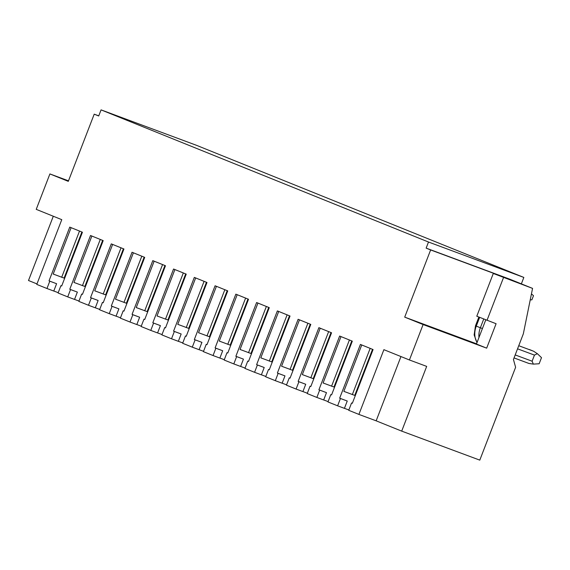 <?xml version="1.0" encoding="UTF-8"?>
<svg xmlns="http://www.w3.org/2000/svg" width="570" height="570" viewBox="0 0 570 570"><rect width="100%" height="100%" fill="white"/><g stroke="black" fill="none" stroke-linecap="round" stroke-linejoin="round"><path stroke-width="0.85" d="M503.189 277.148L493.292 273.479L476.791 316.229L496.092 323.724L486.666 348.156L476.449 344.031L485.775 319.856M123.968 311.12L123.191 310.807L123.975 311.099L144.709 257.369L132.041 252.261L111.3 306.012L112.076 306.325L109.248 313.65L99.6 309.759L102.429 302.428L103.206 302.741L123.947 248.99L111.278 243.882L90.537 297.633L91.314 297.946L88.485 305.271L78.845 301.38L81.667 294.049L82.443 294.362L103.184 240.611L90.516 235.503L69.775 289.254L70.552 289.567L67.723 296.892L58.083 293.001L60.912 285.67L61.688 285.983L82.429 232.232L69.761 227.124L49.02 280.875L49.797 281.188L46.968 288.513L36.786 284.409L61.774 219.664L36.231 209.354L49.896 173.928L68.293 181.353L94.214 114.164L98.76 115.853M49.896 173.928L68.493 180.833M476.534 343.803L404.707 317.134L423.104 324.551L409.431 359.976L426.681 366.389L401.7 431.127L479.79 460.125L515.615 367.287L513.435 359.492L523.331 333.842L532.565 288.392L493.292 273.479M486.666 348.156L423.104 324.551M404.707 317.134L430.635 249.945L426.139 248.128L509.68 279.15L532.565 288.392M503.274 276.92L430.635 249.945M101.068 109.875L428.498 242.022L523.837 277.426L196.408 145.279L101.068 109.875L98.71 115.981L94.214 114.164M36.979 283.924L28.5 280.504L53.295 216.244M503.51 277.597L487.008 320.354M428.498 242.022L426.139 248.128M523.837 277.426L521.358 283.867M409.431 359.976L383.888 349.674L358.908 414.411L376.157 420.824L400.952 356.556M351.562 402.976L352.346 403.268L351.562 402.976L348.733 410.307L358.908 414.411M352.338 403.289L373.072 349.545L360.404 344.43L339.663 398.181L347.251 401.024L344.423 408.348L337.611 405.819L340.44 398.494L339.663 398.181M226.995 352.702L227.779 352.994L226.995 352.702L224.167 360.033L233.814 363.924L236.643 356.599L235.866 356.286L256.6 302.535L269.275 307.65L248.534 361.394L247.758 361.081L244.929 368.412L254.569 372.303L257.398 364.978L256.621 364.665L277.362 310.914L290.03 316.029L269.289 369.773L268.513 369.46L265.684 376.791L275.331 380.682L278.16 373.357L277.383 373.044L298.124 319.293L310.793 324.408L290.052 378.152L289.275 377.839L286.446 385.17L296.094 389.061L298.922 381.736L298.146 381.423L318.887 327.672L331.555 332.787L310.814 386.531L310.037 386.218L307.209 393.549L316.856 397.44L319.685 390.115L318.908 389.802L339.649 336.051L352.317 341.166L331.576 394.91L330.799 394.597L327.971 401.928L337.611 405.819M227.772 353.015L248.513 299.264L235.845 294.156L215.104 347.907L222.692 350.75L219.863 358.074L213.052 355.545L215.88 348.22L215.104 347.907M143.953 319.186L144.737 319.478L143.953 319.186L141.125 326.517L150.772 330.408L153.594 323.083L152.817 322.77L173.558 269.019L186.226 274.127L165.492 327.878L164.716 327.565L161.887 334.896L171.527 338.787L174.356 331.462L173.579 331.149L194.32 277.398L206.988 282.506L186.248 336.257L185.471 335.944L182.642 343.275L192.29 347.166L195.118 339.841L194.341 339.528L215.082 285.777L227.751 290.885L207.01 344.636L206.233 344.323L203.405 351.654L213.052 355.545M144.73 319.499L165.471 265.748L152.803 260.64L132.062 314.391L139.643 317.233L136.821 324.558L130.01 322.029L132.839 314.704L132.062 314.391M123.191 310.807L120.363 318.138L130.01 322.029M401.7 431.127L376.157 420.824M67.723 296.892L74.535 299.421L77.363 292.096L69.775 289.254M78.974 301.046L74.542 299.4M88.485 305.271L95.297 307.8L98.126 300.476L90.537 297.633M99.729 309.424L95.304 307.779M109.248 313.65L116.059 316.179L118.888 308.855L111.3 306.012M120.491 317.804L116.066 316.158M141.253 326.183L136.828 324.537M150.772 330.408L157.577 332.937L160.405 325.613L152.817 322.77M162.015 334.562L157.591 332.916M171.527 338.787L178.339 341.316L181.167 333.992L173.579 331.149M182.778 342.94L178.346 341.295M192.29 347.166L199.101 349.695L201.93 342.37L194.341 339.528M203.533 351.32L199.108 349.674M224.295 359.698L219.87 358.053M233.814 363.924L240.618 366.453L243.447 359.129L235.866 356.286M245.057 368.078L240.633 366.432M254.569 372.303L261.381 374.832L264.209 367.507L256.621 364.665M265.82 376.457L261.388 374.811M275.331 380.682L282.143 383.211L284.971 375.886L277.383 373.044M286.575 384.836L282.15 383.19M296.094 389.061L302.905 391.59L305.734 384.266L298.146 381.423M307.337 393.214L302.912 391.569M316.856 397.44L323.667 399.969L326.489 392.645L318.908 389.802M328.099 401.594L323.674 399.948M348.861 409.972L344.43 408.327M46.968 288.513L53.772 291.042L56.601 283.717L49.02 280.875M58.211 292.666L53.787 291.021M70.552 289.567L77.363 292.096M91.863 236.044L73.965 282.428L84.866 286.475L102.643 240.397M81.667 294.049L82.458 294.341M112.625 244.423L94.727 290.807L105.628 294.854L123.405 248.777M102.429 302.428L103.213 302.72M133.387 252.802L115.489 299.186L126.383 303.233L144.167 257.156M154.149 261.181L136.251 307.565L147.145 311.612L164.929 265.535M174.904 269.56L157.014 315.944L167.908 319.991L185.685 273.913M164.716 327.565L165.5 327.857M195.667 277.939L177.769 324.323L188.67 328.37L206.447 282.293M185.471 335.944L186.262 336.236M216.429 286.318L198.531 332.702L209.425 336.749L227.209 290.671M206.233 344.323L207.017 344.615M237.191 294.697L219.293 341.081L230.187 345.128L247.971 299.051M257.954 303.076L240.056 349.46L250.95 353.507L268.727 307.43M247.758 361.081L248.541 361.373M278.709 311.455L260.811 357.839L271.712 361.886L289.489 315.809M268.513 369.46L269.304 369.752M299.471 319.834L281.573 366.218L292.474 370.265L310.251 324.188M289.275 377.839L290.059 378.131M320.233 328.213L302.335 374.597L313.229 378.644L331.013 332.567M310.037 386.218L310.821 386.51M340.995 336.592L323.097 382.976L333.992 387.023L351.768 340.945M330.799 394.597L331.583 394.889M361.751 344.971L343.86 391.355L354.754 395.402L372.531 349.325M71.108 227.665L53.21 274.049L64.104 278.096L81.88 232.018M49.797 281.188L56.601 283.717M79.515 231.064L61.681 277.291M60.912 285.67L61.695 285.962M82.443 285.67L100.277 239.443M103.199 294.049L121.04 247.822M123.961 302.428L141.802 256.201M144.723 310.807L162.564 264.58M165.485 319.186L183.319 272.959M186.24 327.565L204.081 281.338M207.003 335.944L224.844 289.717M227.765 344.323L245.606 298.096M248.527 352.702L266.361 306.475M269.289 361.081L287.123 314.854M290.044 369.46L307.886 323.233M310.807 377.839L328.648 331.612M331.569 386.218L349.41 339.991M352.331 394.597L370.165 348.37M340.44 398.494L347.251 401.024M319.685 390.115L326.489 392.645M298.922 381.736L305.734 384.266M278.16 373.357L284.971 375.886M257.398 364.978L264.209 367.507M236.643 356.599L243.447 359.129M215.88 348.22L222.692 350.75M195.118 339.841L201.93 342.37M174.356 331.462L181.167 333.992M153.594 323.083L160.405 325.613M132.839 314.704L139.643 317.233M112.076 306.325L118.888 308.855M91.314 297.946L98.126 300.476M531.447 293.878L533.484 295.68L531.881 299.834L530.228 299.877M529.409 349.538L533.598 351.227L537.36 353.692L534.461 355.103L532.109 361.209L533.335 364.116L528.882 363.439L514.04 357.924L528.882 363.439M533.335 364.116L539.142 363.76L541.5 357.654L537.36 353.692M478.971 337.497A17.022 12.59 -68 0 1 480.368 327.757L483.731 319.029M477.083 342.385A17.022 12.59 -68 0 1 476.278 326.111L482.412 328.562M478.857 317.062L475.494 325.769L476.278 326.111L479.648 317.383M532.109 361.209L515.195 354.932M534.461 355.103L517.553 348.826M533.598 351.227L518.75 345.712M475.494 325.769L474.14 334.939L476.983 342.634"/></g></svg>
